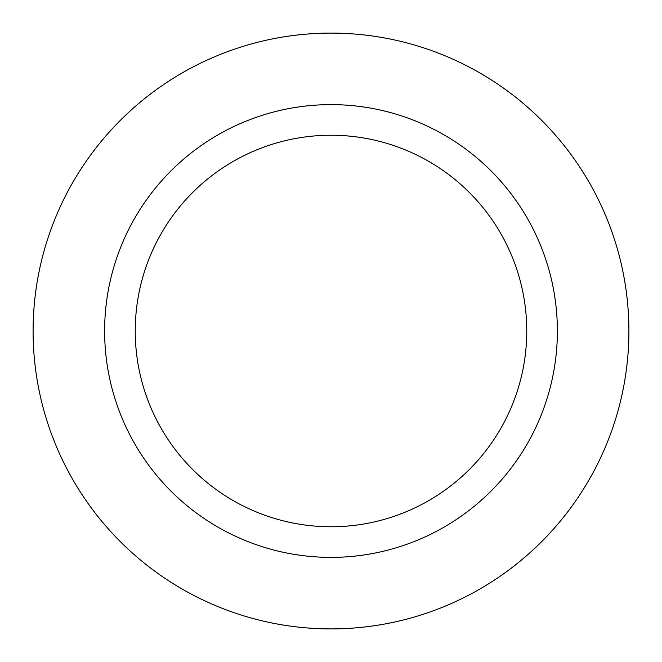 <?xml version="1.0" encoding="UTF-8"?>
<svg xmlns="http://www.w3.org/2000/svg" width="662" height="662" viewBox="0 0 662 662"><rect width="100%" height="100%" fill="white"/><g stroke="black" fill="none" stroke-linecap="round" stroke-linejoin="round"><path stroke-width="0.99" d="M331 135.238A195.762 195.762 0 0 0 135.238 331A195.762 195.762 0 0 0 331 526.762A195.762 195.762 0 0 0 526.762 331A195.762 195.762 0 0 0 331 135.238M331 557.379A226.379 226.379 0 0 0 557.379 331A226.379 226.379 0 0 0 331 104.621A226.379 226.379 0 0 0 104.621 331A226.379 226.379 0 0 0 331 557.379M331 33.1A297.9 297.9 0 0 1 628.9 331A297.9 297.9 0 0 1 331 628.9A297.9 297.9 0 0 1 33.1 331A297.9 297.9 0 0 1 331 33.1"/></g></svg>
